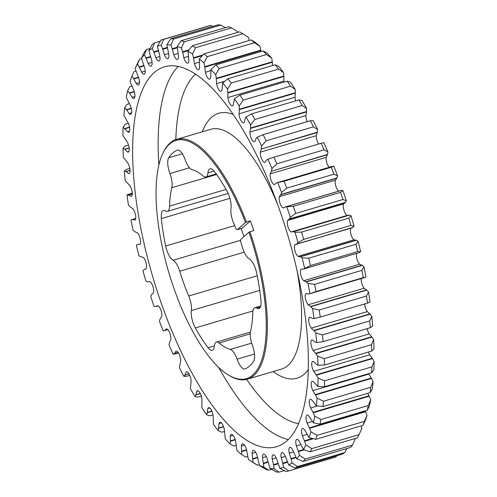 <?xml version="1.0" encoding="UTF-8"?>
<svg xmlns="http://www.w3.org/2000/svg" width="497" height="497" viewBox="0 0 497 497"><rect width="100%" height="100%" fill="white"/><g stroke="black" fill="none" stroke-linecap="round" stroke-linejoin="round"><path stroke-width="0.75" d="M252.917 374.862A124.182 44.301 -106.4 0 0 248.91 232.161L249.898 231.72A125.014 44.6 73.6 0 1 253.942 375.415A125.014 44.6 73.6 0 1 247.307 379.199A125.014 44.6 73.6 0 1 228.291 374.937L227.433 374.384A124.182 44.301 -106.4 0 0 252.917 374.862M162.444 154.238L162.867 153.312A125.014 44.6 73.6 0 1 169.881 143.192A125.014 44.6 73.6 0 1 176.516 139.402A125.014 44.6 73.6 0 1 246.4 222.047L245.406 222.482A124.182 44.301 -106.4 0 0 169.415 144.186A124.182 44.301 -106.4 0 0 162.444 154.238A124.182 44.301 -106.4 0 0 168.676 272.064A124.182 44.301 -106.4 0 0 227.433 374.384M153.915 72.842A198.023 70.642 -106.4 0 0 157.673 292.59A198.023 70.642 -106.4 0 0 276.562 446.691A198.023 70.642 -106.4 0 0 287.08 440.696A198.023 70.642 -106.4 0 0 283.321 220.941A198.023 70.642 -106.4 0 0 164.432 66.846A198.023 70.642 -106.4 0 0 153.915 72.842M246.4 222.047L250.32 220.892L242.138 228.204A3.336 1.187 73.6 0 1 241.964 228.303L237.299 229.682A3.336 1.187 -106.4 0 0 237.473 229.583L242.138 228.204M249.898 231.72L253.818 230.565A125.014 44.6 -106.4 0 0 250.32 220.892M248.91 232.161L240.977 239.256A3.336 1.187 -106.4 0 0 241.033 242.946A93.759 33.448 -106.4 0 1 242.579 247.829A13.45 4.796 -106.4 0 0 249.208 258.807A13.45 4.796 73.6 0 1 256.682 273.052A114.596 40.878 73.6 0 1 260.968 300.461A13.45 4.796 73.6 0 1 259.645 308.152A13.45 4.796 73.6 0 1 258.931 308.562A13.45 4.796 73.6 0 1 256.924 308.128A13.45 4.796 -106.4 0 0 254.918 307.693A13.45 4.796 -106.4 0 0 254.203 308.103A13.45 4.796 -106.4 0 0 252.762 312.93A93.759 33.448 -106.4 0 1 250.538 331.325A13.45 4.796 -106.4 0 0 252.42 345.477A13.45 4.796 73.6 0 1 253.632 361.276A114.596 40.878 73.6 0 1 249.693 365.96A114.596 40.878 73.6 0 1 245.12 368.892A13.45 4.796 73.6 0 1 244.94 368.954A13.45 4.796 73.6 0 1 237.1 359.182A13.45 4.796 -106.4 0 0 230.322 349.41L251.625 343.123M216.58 174.497L171.788 187.717A13.45 4.796 -106.4 0 0 169.912 173.565A13.45 4.796 73.6 0 1 168.694 157.773A114.596 40.878 73.6 0 1 177.212 150.156A13.45 4.796 73.6 0 1 177.386 150.088A13.45 4.796 73.6 0 1 185.226 159.866A13.45 4.796 -106.4 0 0 192.01 169.632A93.759 33.448 -106.4 0 1 203.198 176.025A13.45 4.796 -106.4 0 0 205.87 176.951A13.45 4.796 -106.4 0 0 206.578 176.541A13.45 4.796 -106.4 0 0 207.957 172.85A13.45 4.796 73.6 0 1 210.045 168.756A13.45 4.796 73.6 0 1 214.213 171.297A114.596 40.878 73.6 0 1 227.017 191.096A13.45 4.796 73.6 0 1 230.987 208.467A13.45 4.796 -106.4 0 0 233.602 223.041A93.759 33.448 -106.4 0 1 235.485 227.62A3.336 1.187 -106.4 0 0 237.299 229.682M250.227 333.835L219.127 343.017A13.45 4.796 -106.4 0 0 216.462 342.091A13.45 4.796 -106.4 0 0 214.369 346.192A13.45 4.796 73.6 0 1 212.996 349.882A13.45 4.796 73.6 0 1 212.281 350.292A13.45 4.796 73.6 0 1 208.113 347.745A114.596 40.878 73.6 0 1 195.315 327.945A13.45 4.796 73.6 0 1 191.339 310.575A13.45 4.796 -106.4 0 0 188.723 296.001L257.235 275.779M215.866 64.902A224.694 80.16 73.6 0 1 219.227 68.493L266.485 54.54A224.694 80.16 -106.4 0 0 263.124 50.949L215.866 64.902L210.945 69.561L210.716 77.37A6.362 2.268 73.6 0 1 210.082 78.973A6.362 2.268 73.6 0 1 209.746 79.166A6.362 2.268 73.6 0 1 205.41 72.289L204.839 67.12L260.838 50.582L260.968 51.589M227.912 78.719A224.694 80.16 73.6 0 1 231.279 83.055L278.537 69.102A224.694 80.16 -106.4 0 0 275.17 64.772L227.912 78.719L222.724 82.918L221.96 89.969A6.362 2.268 73.6 0 1 221.407 91.081A6.362 2.268 73.6 0 1 221.072 91.274A6.362 2.268 73.6 0 1 216.605 83.664L216.332 78.762L272.337 62.231L272.468 65.567M192.345 45.755A224.694 80.16 73.6 0 1 195.551 47.718L242.809 33.765A224.694 80.16 -106.4 0 0 242.691 33.69A224.694 80.16 -106.4 0 0 239.604 31.808L192.345 45.755L187.972 51.197L188.823 60.168A6.362 2.268 73.6 0 1 188.139 62.939A6.362 2.268 73.6 0 1 187.798 63.131A6.362 2.268 73.6 0 1 183.84 57.733L182.691 52.247L188.493 50.539M203.956 53.856A224.694 80.16 73.6 0 1 207.261 56.652L254.52 42.705A224.694 80.16 -106.4 0 0 251.215 39.909L203.956 53.856L199.303 58.938L199.614 67.387A6.362 2.268 73.6 0 1 198.937 69.549A6.362 2.268 73.6 0 1 198.601 69.742A6.362 2.268 73.6 0 1 194.439 63.604L193.563 58.236L202.267 55.67M251.693 113.856A224.694 80.16 73.6 0 1 254.924 119.473L302.182 105.526A224.694 80.16 -106.4 0 0 298.952 99.903L251.693 113.856L246.015 116.994L245.027 118.858L244.22 122.25A6.362 2.268 73.6 0 1 243.952 122.579A6.362 2.268 73.6 0 1 243.617 122.771A6.362 2.268 73.6 0 1 240.734 120.1A6.362 2.268 73.6 0 1 239.001 113.788L239.343 109.638L295.348 93.107L295.007 97.25A6.362 2.268 -106.4 0 0 295.672 100.872M239.914 95.12A224.694 80.16 73.6 0 1 243.238 100.133L290.497 86.18A224.694 80.16 -106.4 0 0 287.173 81.166L239.914 95.12L234.472 98.804L233.18 105.004A6.362 2.268 73.6 0 1 232.758 105.687A6.362 2.268 73.6 0 1 232.416 105.88A6.362 2.268 73.6 0 1 227.862 97.561L227.893 93.007L283.899 76.476L283.862 81.03A6.362 2.268 -106.4 0 0 284.017 82.098M263.081 134.656A224.694 80.16 73.6 0 1 266.175 140.8L313.433 126.847A224.694 80.16 -106.4 0 0 310.339 120.709L263.081 134.656L257.185 137.228L255.998 138.613L254.905 141.452A6.362 2.268 73.6 0 1 254.843 141.521A6.362 2.268 73.6 0 1 254.501 141.713A6.362 2.268 73.6 0 1 251.47 138.725A6.362 2.268 73.6 0 1 249.879 132.09L250.519 128.412L306.525 111.881L305.885 115.559A6.362 2.268 -106.4 0 0 307.214 121.628M181.212 40.711A224.694 80.16 73.6 0 1 184.269 41.81L231.527 27.857A224.694 80.16 -106.4 0 0 228.471 26.763L181.212 40.711L177.118 46.457L178.485 55.813A6.362 2.268 73.6 0 1 177.845 59.242A6.362 2.268 73.6 0 1 177.504 59.435A6.362 2.268 73.6 0 1 173.782 54.763L172.366 49.246L177.23 47.811M170.713 38.803A224.694 80.16 73.6 0 1 173.577 39.014L220.836 25.067A224.694 80.16 -106.4 0 0 217.972 24.85L170.713 38.803L166.893 44.786L168.769 54.39A6.362 2.268 73.6 0 1 168.197 58.516A6.362 2.268 73.6 0 1 167.862 58.708A6.362 2.268 73.6 0 1 164.401 54.745L162.743 49.265L167.34 47.911M161.252 39.977L208.51 26.024A224.694 80.16 -106.4 0 1 210.89 25.434L163.631 39.381A224.694 80.16 73.6 0 0 161.252 39.977A224.694 80.16 73.6 0 0 161.009 40.046L157.45 46.202L159.798 55.919A6.362 2.268 73.6 0 1 159.351 60.764A6.362 2.268 73.6 0 1 159.015 60.957A6.362 2.268 73.6 0 1 155.841 57.664L153.958 52.315L158.425 50.998M160.332 41.201L154.586 42.897A224.694 80.16 73.6 0 0 152.231 44.438L148.926 50.688L151.715 60.373A6.362 2.268 73.6 0 1 151.423 65.952A6.362 2.268 73.6 0 1 151.088 66.144A6.362 2.268 73.6 0 1 148.218 63.498L146.149 58.348L150.641 57.018M150.088 48.47L146.559 49.514A224.694 80.16 73.6 0 0 144.515 51.905L141.446 58.18L144.639 67.691A6.362 2.268 73.6 0 1 144.54 74.016A6.362 2.268 73.6 0 1 144.198 74.208A6.362 2.268 73.6 0 1 141.657 72.14L139.421 67.269L144.024 65.908M141.558 58.578L139.676 59.131A224.694 80.16 73.6 0 0 137.967 62.342L135.116 68.567L138.669 77.768A6.362 2.268 73.6 0 1 138.787 84.825A6.362 2.268 73.6 0 1 138.452 85.018A6.362 2.268 73.6 0 1 136.24 83.477L133.873 78.955L138.595 77.557M133.873 78.955L131.947 76.041A219.811 78.414 -106.4 0 0 130.034 81.701L133.886 90.454A6.362 2.268 73.6 0 1 134.265 98.232A6.362 2.268 73.6 0 1 133.923 98.425A6.362 2.268 73.6 0 1 132.053 97.344L129.593 93.231L134.345 91.833M129.593 93.231L127.642 90.715A219.811 78.414 -106.4 0 0 126.275 97.387L130.369 105.569A6.362 2.268 73.6 0 1 131.022 114.03A6.362 2.268 73.6 0 1 130.686 114.223A6.362 2.268 73.6 0 1 129.158 113.533L126.636 109.893L131.332 108.508M126.636 109.893L124.685 107.812A219.811 78.414 -106.4 0 0 123.883 115.397L128.17 122.883A6.362 2.268 73.6 0 1 129.121 132.003A6.362 2.268 73.6 0 1 128.785 132.196A6.362 2.268 73.6 0 1 127.592 131.817L123.132 127.077A219.811 78.414 -106.4 0 0 122.902 135.464L127.313 142.154A6.362 2.268 73.6 0 1 128.586 151.877A6.362 2.268 73.6 0 1 128.245 152.07A6.362 2.268 73.6 0 1 127.381 151.914L124.859 149.373L122.995 148.236A219.811 78.414 -106.4 0 0 123.349 157.307L127.816 163.091A6.362 2.268 73.6 0 1 129.419 173.366A6.362 2.268 73.6 0 1 129.083 173.559A6.362 2.268 73.6 0 1 128.53 173.546L126.058 171.614L124.281 170.98A219.811 78.414 -106.4 0 0 125.207 180.597L129.674 185.4A6.362 2.268 73.6 0 1 132.084 191.426A6.362 2.268 73.6 0 1 131.612 196.16A6.362 2.268 73.6 0 1 131.276 196.352A6.362 2.268 73.6 0 1 131.022 196.39L128.63 195.091L126.971 194.967A219.811 78.414 -106.4 0 0 128.456 205L130.407 207.081L132.854 208.746A6.362 2.268 73.6 0 1 135.532 214.828A6.362 2.268 73.6 0 1 135.134 219.922A6.362 2.268 73.6 0 1 134.811 220.109L132.55 219.475L131.022 219.86A219.811 78.414 -106.4 0 0 133.047 230.154L134.967 231.776L137.309 232.795A6.362 2.268 73.6 0 1 140.247 238.846A6.362 2.268 73.6 0 1 139.93 244.313A6.362 2.268 73.6 0 1 139.856 244.369L139.651 244.468M201.328 396.128L198.048 397.097L194.979 396.538L195.973 394.674L196.781 391.288A6.362 2.268 73.6 0 1 197.384 390.76A6.362 2.268 73.6 0 1 200.26 393.431A6.362 2.268 73.6 0 1 201.993 399.75L201.794 407.596A219.811 78.414 -106.4 0 0 206.522 414.728L209.827 415.834L212.983 414.902M224.532 431.433L221.83 432.228L218.27 430.619L219.034 423.562A6.362 2.268 73.6 0 1 219.922 422.264A6.362 2.268 73.6 0 1 224.389 429.868L225.271 438.863A219.811 78.414 -106.4 0 0 230.049 443.97L233.876 446.051L236.032 445.411M178.479 352.945L173.173 354.33L174.54 353.442L175.901 351.193A6.362 2.268 73.6 0 1 176.075 351.118A6.362 2.268 73.6 0 1 179.262 354.429A6.362 2.268 73.6 0 1 180.672 361.313L179.411 367.569A219.811 78.414 -106.4 0 0 183.809 376.304L186.661 376.291L189.786 375.372M128.524 145L125.244 145.969L122.995 148.236M129.835 168.365L126.648 169.303L124.281 170.98M129.357 103.643L126.791 104.401L124.685 107.812M128.375 123.318L125.294 124.225L123.132 127.077M132.283 193.072L126.971 194.967M131.792 86.167L129.717 86.776L127.642 90.715M135.942 71.052L134.035 71.611L131.947 76.041M324.081 149.845L276.823 163.799A224.694 80.16 73.6 0 0 273.915 157.22L321.174 143.273A224.694 80.16 -106.4 0 1 324.081 149.845L327.964 152.026L327.405 154.747L326.194 157.338A6.362 2.268 -106.4 0 0 329.169 167.34M247.717 456.526L245.785 457.091L241.691 454.593L241.38 446.144A6.362 2.268 73.6 0 1 242.393 443.79A6.362 2.268 73.6 0 1 246.562 449.934L248.463 459.545A219.811 78.414 -106.4 0 0 249.301 460.085L254.309 463.31A224.694 80.16 73.6 0 0 257.396 465.192L259.272 464.639M257.396 465.192L253.023 462.334L252.178 453.363A6.362 2.268 73.6 0 1 253.197 450.4A6.362 2.268 73.6 0 1 257.154 455.805L259.533 465.515L265.473 469.143A224.694 80.16 73.6 0 0 268.529 470.237L271.592 469.336M268.529 470.237L263.882 467.074L262.509 457.718A6.362 2.268 73.6 0 1 263.491 454.096A6.362 2.268 73.6 0 1 267.218 458.768L270.033 468.441L276.164 471.933A224.694 80.16 73.6 0 0 279.028 472.15L284.247 470.609M288.49 470.976L335.748 457.023A224.694 80.16 -106.4 0 0 335.991 456.954L288.732 470.901A224.694 80.16 73.6 0 1 288.49 470.976A224.694 80.16 73.6 0 1 286.11 471.566L279.811 468.28A219.811 78.414 -106.4 0 0 283.545 467.329L282.824 463.614L287.477 462.241M342.414 454.103L295.156 468.056A224.694 80.16 73.6 0 0 297.51 466.515L344.769 452.562A224.694 80.16 -106.4 0 1 342.414 454.103M350.441 447.486L303.182 461.44A224.694 80.16 73.6 0 0 305.226 459.048L352.485 445.095A224.694 80.16 -106.4 0 1 350.441 447.486M357.324 437.869L310.066 451.816A224.694 80.16 73.6 0 0 311.774 448.611L359.033 434.658A224.694 80.16 -106.4 0 1 357.324 437.869M370.352 327.697L323.093 341.65A224.694 80.16 73.6 0 0 322.441 334.885L369.7 320.932A224.694 80.16 -106.4 0 1 370.352 327.697L372.719 326.02A219.811 78.414 73.6 0 0 371.793 316.403L369.7 320.932M371.756 351.031L324.498 364.984A224.694 80.16 73.6 0 0 324.249 358.61L371.507 344.657A224.694 80.16 -106.4 0 1 371.756 351.031L374.005 348.764A219.811 78.414 73.6 0 0 373.651 339.693L371.507 344.657M367.513 303.102L320.254 317.055A224.694 80.16 73.6 0 0 319.211 310.004L366.469 296.05A224.694 80.16 -106.4 0 1 367.513 303.102L370.029 302.033A219.811 78.414 73.6 0 0 368.544 292L366.469 296.05M363.282 277.612L316.024 291.565A224.694 80.16 73.6 0 0 314.601 284.327L361.859 270.374A224.694 80.16 -106.4 0 1 363.282 277.612L365.45 277.314L309.451 293.845L316.024 291.565M362.965 425.389L315.707 439.336A224.694 80.16 73.6 0 0 317.049 435.36L364.307 421.406A224.694 80.16 -106.4 0 1 362.965 425.389L365.053 420.959A219.811 78.414 73.6 0 0 366.966 415.299L364.307 421.406M367.283 410.224L320.025 424.171A224.694 80.16 73.6 0 0 320.987 419.487L368.24 405.533A224.694 80.16 -106.4 0 1 367.283 410.224L369.358 406.285A219.811 78.414 73.6 0 0 370.725 399.613L368.24 405.533M371.706 372.775L324.454 386.722A224.694 80.16 73.6 0 0 324.609 380.826L371.868 366.879A224.694 80.16 -106.4 0 1 371.706 372.775L373.868 369.923A219.811 78.414 73.6 0 0 374.098 361.536L371.868 366.879M370.209 392.599L322.951 406.552A224.694 80.16 73.6 0 0 323.516 401.222L370.774 387.269A224.694 80.16 -106.4 0 1 370.209 392.599L372.315 389.188A219.811 78.414 73.6 0 0 373.117 381.603L370.774 387.269M357.722 251.594L310.463 265.547A224.694 80.16 73.6 0 0 308.68 258.229L355.939 244.282A224.694 80.16 -106.4 0 1 357.722 251.594L360.617 251.706L359.176 252.625M350.913 225.427L303.655 239.38A224.694 80.16 73.6 0 0 301.542 232.093L348.801 218.14A224.694 80.16 -106.4 0 1 350.913 225.427L354.032 226.11L352.503 227.669L296.504 244.201L352.845 227.502M286.713 188.133L333.972 174.18A224.694 80.16 -106.4 0 0 331.294 167.265L284.035 181.219A224.694 80.16 73.6 0 1 286.713 188.133L281.582 192.432A219.811 78.414 -106.4 0 0 277.773 182.598L276.245 182.983L274.636 184.604A6.362 2.268 73.6 0 1 271.343 180.833A6.362 2.268 73.6 0 1 270.194 173.869L271.399 171.279L327.405 154.747M340.544 192.345L293.286 206.298L285.402 206.938L341.408 190.407L342.887 190.544L340.544 192.345A224.694 80.16 -106.4 0 1 342.961 199.502L295.703 213.449A224.694 80.16 73.6 0 0 293.286 206.298M333.972 174.18L337.587 175.901L336.804 178.212L335.338 180.194A6.362 2.268 -106.4 0 0 335.86 186.189A6.362 2.268 -106.4 0 0 338.761 191.134M285.402 206.938L283.383 207.92A6.362 2.268 73.6 0 1 280.103 203.447A6.362 2.268 73.6 0 1 279.333 196.725L280.904 194.501L336.904 177.969M280.904 194.501L281.582 192.432M284.035 181.219L277.773 182.598M331.294 167.265L333.773 166.066L332.605 166.321L276.413 182.915M271.399 171.279L327.48 154.455M271.474 170.987L271.958 168.558L276.823 163.799M301.542 232.093L295.025 232.279L293.447 231.689L349.453 215.151L351.031 215.741L348.801 218.14M342.961 199.502L346.322 200.72L345.328 202.583L343.62 203.925A6.362 2.268 -106.4 0 0 343.999 210.299A6.362 2.268 -106.4 0 0 347.217 215.418L347.614 215.487M293.447 231.689L291.217 231.95A6.362 2.268 73.6 0 1 287.993 226.837A6.362 2.268 73.6 0 1 287.614 220.463L289.447 218.922L345.452 202.391M289.447 218.922L290.316 217.251L295.703 213.449M308.68 258.229L302.083 257.837L300.43 256.8L356.43 240.268L358.088 241.306L355.939 244.282M300.43 256.8L298.014 256.34A6.362 2.268 73.6 0 1 294.901 250.662A6.362 2.268 73.6 0 1 294.92 244.723L352.994 227.365M296.989 243.897L298.032 242.642L303.655 239.38M323.516 401.222L317.111 398.14L315.527 394.96L371.526 378.428L373.117 381.603M315.527 394.96L312.824 390.648A6.362 2.268 73.6 0 1 312.209 381.336A6.362 2.268 73.6 0 1 313.402 381.721L317.863 386.455L324.454 386.722M324.609 380.826L318.092 378.068L316.434 375.16L372.433 358.623L374.098 361.536M316.434 375.16L313.682 371.377A6.362 2.268 73.6 0 1 311.774 365.189A6.362 2.268 73.6 0 1 312.75 361.462A6.362 2.268 73.6 0 1 313.613 361.617L316.142 364.158L317.999 365.295L324.498 364.984M320.987 419.487L314.725 416.144L313.234 412.752L369.234 396.215L370.725 399.613M313.234 412.752L310.625 407.969A6.362 2.268 73.6 0 1 310.308 399.308A6.362 2.268 73.6 0 1 311.836 399.998L316.309 405.72L322.951 406.552M317.049 435.36L310.96 431.831L309.588 428.265L365.593 411.733L366.966 415.299M309.588 428.265L307.109 423.077A6.362 2.268 73.6 0 1 307.071 415.113A6.362 2.268 73.6 0 1 308.941 416.188L313.358 422.817L320.025 424.171M314.601 284.327L307.947 283.377L306.245 281.917L362.245 265.386L363.953 266.846L361.859 270.374M306.245 281.917L303.686 280.737A6.362 2.268 73.6 0 1 300.722 274.574A6.362 2.268 73.6 0 1 301.139 269.163L303.251 269.138L359.418 252.526M303.412 269.057L310.463 265.547M319.211 310.004L312.538 308.538L310.805 306.668L366.811 290.13L368.544 292M310.805 306.668L308.146 304.785A6.362 2.268 73.6 0 1 305.375 298.231A6.362 2.268 73.6 0 1 306.183 293.423L308.451 294.062L309.973 293.671A219.811 78.414 -106.4 0 0 307.947 283.377M324.249 358.61L317.645 356.225L315.943 353.628L371.942 337.096L373.651 339.693M315.943 353.628L313.178 350.441A6.362 2.268 73.6 0 1 310.979 344.048A6.362 2.268 73.6 0 1 311.917 339.973A6.362 2.268 73.6 0 1 312.464 339.985L314.943 341.924L316.713 342.557L323.093 341.65M322.441 334.885L315.788 332.934L314.054 330.685L370.06 314.154L371.793 316.403M314.054 330.685L311.321 328.132A6.362 2.268 73.6 0 1 308.836 321.609A6.362 2.268 73.6 0 1 309.724 317.179A6.362 2.268 73.6 0 1 309.979 317.142L312.364 318.44L314.023 318.565L320.254 317.055M311.774 448.611L305.879 444.964L304.642 441.274L313.346 438.708M361.058 425.948L361.884 428.433L359.033 434.658M304.642 441.274L302.331 435.763A6.362 2.268 73.6 0 1 302.543 428.513A6.362 2.268 73.6 0 1 304.754 430.054L309.047 437.49L315.707 439.336M305.226 459.048L299.548 455.351L298.473 451.599L304.369 449.86M355.442 438.422L352.485 445.095M298.473 451.599L296.355 445.84A6.362 2.268 73.6 0 1 296.796 439.329A6.362 2.268 73.6 0 1 299.343 441.392L303.45 449.524L310.066 451.816M297.51 466.515L292.068 462.844L291.161 459.079L296.063 457.631M346.912 448.53L344.769 452.562M291.161 459.079L289.279 453.158A6.362 2.268 73.6 0 1 289.906 447.387A6.362 2.268 73.6 0 1 292.776 450.04L296.641 458.756L303.182 461.44M288.732 470.901L283.545 467.329M336.668 455.799L335.991 456.954M282.824 463.614L281.196 457.619A6.362 2.268 73.6 0 1 281.985 452.581A6.362 2.268 73.6 0 1 285.16 455.867L288.726 465.037L295.156 468.056M279.028 472.15L274.102 468.752L273.58 465.124L278.096 463.794M273.58 465.124L272.232 459.141A6.362 2.268 73.6 0 1 273.133 454.823A6.362 2.268 73.6 0 1 276.593 458.793L279.811 468.28M263.553 463.602L268.113 462.26M241.784 451.574L246.611 450.152M252.905 459.06L257.595 457.681M266.485 54.54L271.729 58.137A219.811 78.414 73.6 0 0 266.951 53.03L263.124 50.949M254.52 42.705L260.012 46.383L260.838 50.582M204.839 67.12L204.752 66.648L260.757 50.11M204.752 66.648L204.006 62.914L207.261 56.652M278.537 69.102L283.52 72.55A219.811 78.414 73.6 0 0 278.73 66.381L275.17 64.772M271.729 58.137L272.337 62.231M216.332 78.762L216.276 78.309L272.281 61.771M216.276 78.309L215.729 74.668L219.227 68.493M231.527 27.857L237.467 31.485L237.728 32.361M182.691 52.247L182.561 51.769L189.028 49.855M182.561 51.769L181.461 48.016L184.269 41.81M260.012 46.383A219.811 78.414 73.6 0 0 255.309 42.407L251.215 39.909M242.809 33.765L248.537 37.455L249.283 40.474M193.563 58.236L193.457 57.758L202.919 54.962M193.457 57.758L192.532 53.987L195.551 47.718M302.182 105.526L306.618 108.458A219.811 78.414 73.6 0 0 302.021 100.462L298.952 99.903M290.497 86.18L295.206 89.404L295.348 93.107M239.343 109.638L239.337 109.228L295.342 92.697M239.337 109.228L239.2 105.936L243.238 100.133M295.206 89.404A219.811 78.414 73.6 0 0 290.478 82.272L287.173 81.166M283.52 72.55L283.899 76.476M227.893 93.007L227.862 92.572L283.862 76.041M227.862 92.572L227.514 89.081L231.279 83.055M313.433 126.847L317.589 129.431A219.811 78.414 73.6 0 0 313.191 120.696L310.339 120.709M306.618 108.458L306.525 111.881M250.519 128.412L250.538 128.04L306.543 111.508M250.538 128.04L250.612 124.989L254.924 119.473M273.915 157.22L267.827 159.202L266.46 160.09L265.094 162.339A6.362 2.268 73.6 0 1 264.92 162.413A6.362 2.268 73.6 0 1 261.733 159.102A6.362 2.268 73.6 0 1 260.329 152.219L261.26 149.063L317.26 132.531L316.328 135.687A6.362 2.268 -106.4 0 0 318.521 144.055M327.964 152.026A219.811 78.414 73.6 0 0 323.827 142.67L321.174 143.273M317.589 129.431L317.26 132.531M261.26 149.063L317.31 132.196M261.304 148.727L261.584 145.963L266.175 140.8M172.366 49.246L172.21 48.768L177.187 47.302M172.21 48.768L170.962 45.09L173.577 39.014M220.836 25.067L225.408 27.664M162.743 49.265L162.569 48.805L167.265 47.42M162.569 48.805L161.183 45.252L163.631 39.381M210.89 25.434L212.753 26.391M153.958 52.315L153.772 51.874L158.307 50.532M153.772 51.874L152.268 48.495L154.586 42.897M146.149 58.348L145.95 57.925L150.485 56.59M145.95 57.925L144.354 54.782L146.559 49.514M139.421 67.269L139.21 66.884L143.869 65.505M139.21 66.884L137.545 64.007L139.676 59.131M133.662 78.607L138.458 77.19M129.375 92.927L134.24 91.491M126.418 109.638L131.258 108.209M139.856 244.369L137.744 244.394L136.383 245.294A219.811 78.414 -106.4 0 0 138.911 255.694L140.775 256.837L142.981 257.191A6.362 2.268 73.6 0 1 146.093 262.876A6.362 2.268 73.6 0 1 146.075 268.809L144.155 269.498L142.968 270.89A219.811 78.414 -106.4 0 0 145.969 281.259L147.746 281.892L149.783 281.582A6.362 2.268 73.6 0 1 153.001 286.701A6.362 2.268 73.6 0 1 153.38 293.075L151.672 294.417L150.678 296.28A219.811 78.414 -106.4 0 0 154.113 306.456L155.778 306.587L158.239 305.866M132.37 219.494L135.743 218.5M135.749 218.45L131.022 219.86M124.641 149.224L129.17 147.882M124.834 128.493L129.562 127.102M128.437 195.054L132.295 193.917M125.847 171.515L130.09 170.266M155.778 306.587L157.611 305.612A6.362 2.268 73.6 0 1 160.898 310.085A6.362 2.268 73.6 0 1 161.662 316.806L160.196 318.788L159.413 321.099A219.811 78.414 -106.4 0 0 163.227 330.934L167.818 329.648M164.749 330.548L166.365 328.927A6.362 2.268 73.6 0 1 169.657 332.698A6.362 2.268 73.6 0 1 170.806 339.662L169.595 342.253L169.036 344.974A219.811 78.414 -106.4 0 0 173.173 354.33M174.391 353.566L178.143 352.454M183.809 376.304L184.872 375.098L189.028 373.868M184.872 375.098L186.089 372.079A6.362 2.268 73.6 0 1 186.493 371.824A6.362 2.268 73.6 0 1 189.525 374.806A6.362 2.268 73.6 0 1 191.115 381.441L190.382 388.542A219.811 78.414 -106.4 0 0 194.979 396.538M218.773 428.221L223.6 426.799M230.049 443.97L230.353 441.243L235.224 439.808M230.353 441.243L230.279 436.161A6.362 2.268 73.6 0 1 231.254 434.366A6.362 2.268 73.6 0 1 235.584 441.249L236.988 450.617A219.811 78.414 -106.4 0 0 241.691 454.593M195.868 394.91L200.334 393.587M206.522 414.728L207.224 412.703L211.915 411.317M207.224 412.703L207.814 408.528A6.362 2.268 73.6 0 1 208.578 407.658A6.362 2.268 73.6 0 1 213.138 415.97L213.48 424.45A219.811 78.414 -106.4 0 0 218.27 430.619M242.691 33.69L247.699 36.915A219.811 78.414 73.6 0 1 248.537 37.455M333.773 166.066A219.811 78.414 73.6 0 1 337.587 175.901M341.023 190.475L341.408 190.407M342.887 190.544A219.811 78.414 73.6 0 1 346.322 200.72M292.739 231.683L349.453 215.151M351.031 215.741A219.811 78.414 73.6 0 1 354.032 226.11M350.988 228.117L350.925 228.191A6.362 2.268 -106.4 0 0 350.907 234.124A6.362 2.268 -106.4 0 0 354.019 239.809L356.43 240.268M358.088 241.306A219.811 78.414 73.6 0 1 360.617 251.706M356.647 253.377A6.362 2.268 -106.4 0 0 356.97 259.018A6.362 2.268 -106.4 0 0 359.691 264.205L362.245 265.386M363.953 266.846A219.811 78.414 73.6 0 1 365.978 277.14M361.251 278.55A6.362 2.268 -106.4 0 0 364.146 288.254L366.811 290.13M364.717 303.928A6.362 2.268 -106.4 0 0 367.326 311.6L370.06 314.154M367.165 328.635A6.362 2.268 -106.4 0 0 369.184 333.909L371.942 337.096M368.476 352A6.362 2.268 -106.4 0 0 369.687 354.846L372.433 358.623M368.625 373.682A6.362 2.268 -106.4 0 0 368.83 374.117L371.526 378.428M367.643 393.357L369.234 396.215M365.208 410.833L365.593 411.733M280.805 194.743L336.804 178.212M341.122 190.438L285.222 206.945L341.222 190.413M283.675 207.895L283.998 207.74M289.322 219.115L345.328 202.583M293.249 231.639L349.254 215.108M350.925 228.191L295.442 244.394M300.219 256.694L356.225 240.163M315.315 394.568L371.321 378.037M316.216 374.8L372.222 358.269M313.035 412.324L369.041 395.792M309.401 427.818L365.407 411.28M359.219 252.613L303.213 269.15L359.256 252.606M306.028 281.756L362.033 265.224M310.588 306.45L366.593 289.919M315.719 353.317L371.725 336.78M313.837 330.418L369.836 313.887M304.475 440.808L312.439 438.46M298.324 451.121L303.574 449.574M291.037 458.601L295.833 457.184M282.718 463.129L287.278 461.788M273.499 464.658L277.96 463.341M263.503 463.148L268.013 461.819M241.784 451.17L246.518 449.773M252.88 458.632L257.514 457.265M146.075 268.809L145.553 269.138M146.012 268.883L144.155 269.498M132.55 219.475L135.737 218.531M124.859 149.373L129.195 148.094M125.051 128.698L129.605 127.356M128.63 195.091L132.289 194.01M126.058 171.614L130.096 170.421M174.54 353.442L178.1 352.392M184.996 374.918L188.953 373.75M218.829 427.898L223.501 426.519M230.378 440.876L235.124 439.478M195.973 394.674L200.248 393.413M207.305 412.423L211.815 411.087M296.641 458.756A219.811 78.414 -106.4 0 0 299.548 455.351M303.45 449.524A219.811 78.414 -106.4 0 0 305.879 444.964M309.047 437.49A219.811 78.414 -106.4 0 0 310.96 431.831M313.358 422.817A219.811 78.414 -106.4 0 0 314.725 416.144M316.309 405.72A219.811 78.414 -106.4 0 0 317.111 398.14M317.863 386.455A219.811 78.414 -106.4 0 0 318.092 378.068M317.999 365.295A219.811 78.414 -106.4 0 0 317.645 356.225M316.713 342.557A219.811 78.414 -106.4 0 0 315.788 332.934M314.023 318.565A219.811 78.414 -106.4 0 0 312.538 308.538M304.611 268.243A219.811 78.414 -106.4 0 0 302.083 257.837M298.032 242.642A219.811 78.414 -106.4 0 0 295.025 232.279M290.316 217.251A219.811 78.414 -106.4 0 0 286.881 207.075M271.958 168.558A219.811 78.414 -106.4 0 0 267.827 159.202M261.584 145.963A219.811 78.414 -106.4 0 0 257.185 137.228M250.612 124.989A219.811 78.414 -106.4 0 0 246.015 116.994M239.2 105.936A219.811 78.414 -106.4 0 0 234.472 98.804M227.514 89.081A219.811 78.414 -106.4 0 0 222.724 82.918M215.729 74.668A219.811 78.414 -106.4 0 0 210.945 69.561M204.006 62.914A219.811 78.414 -106.4 0 0 199.303 58.938M192.532 53.987A219.811 78.414 -106.4 0 0 187.972 51.197M181.461 48.016A219.811 78.414 -106.4 0 0 177.118 46.457M170.962 45.09A219.811 78.414 -106.4 0 0 166.893 44.786M161.183 45.252A219.811 78.414 -106.4 0 0 157.45 46.202M148.926 50.688A219.811 78.414 73.6 0 1 152.268 48.495M144.354 54.782A219.811 78.414 -106.4 0 0 141.446 58.18M137.545 64.007A219.811 78.414 -106.4 0 0 135.116 68.567M249.301 460.085A219.811 78.414 -106.4 0 0 253.023 462.334M259.533 465.515A219.811 78.414 -106.4 0 0 263.882 467.074M270.033 468.441A219.811 78.414 -106.4 0 0 274.102 468.752M288.726 465.037A219.811 78.414 -106.4 0 0 292.068 462.844M245.406 222.482L237.473 229.583M219.127 343.017A93.759 33.448 -106.4 0 0 230.322 349.41M244.213 252.184L179.752 271.213A93.759 33.448 -106.4 0 0 188.723 296.001M179.752 271.213A13.45 4.796 -106.4 0 0 173.118 260.235A13.45 4.796 73.6 0 1 165.644 245.99A114.596 40.878 73.6 0 1 161.357 218.581A13.45 4.796 73.6 0 1 163.395 210.486A13.45 4.796 73.6 0 1 165.402 210.921A13.45 4.796 -106.4 0 0 167.408 211.349A13.45 4.796 -106.4 0 0 169.57 206.112L226.079 189.432M171.788 187.717A93.759 33.448 -106.4 0 0 169.57 206.112M241.07 228.57A93.759 33.448 73.6 0 1 244.008 236.547M195.464 74.196A184.903 65.958 -106.4 0 0 175.826 139.626M246.605 379.385A184.903 65.958 -106.4 0 0 298.629 423.668M288.347 439.497A198.023 70.642 73.6 0 1 218.587 367.283M158.872 165.01A198.023 70.642 73.6 0 1 178.224 66.48M247.307 379.199L281.47 369.116A125.014 44.6 -106.4 0 0 288.105 365.326A125.014 44.6 -106.4 0 0 296.808 269.405M308.351 369.401A138.135 49.278 73.6 0 1 304.282 374.048A138.135 49.278 73.6 0 1 273.12 371.576M202.335 131.786A138.135 49.278 73.6 0 1 211.387 117.441A138.135 49.278 73.6 0 1 233.099 114.478M277.711 204.708A125.014 44.6 -106.4 0 0 210.678 129.319L176.516 139.402M335.338 180.194L279.333 196.725M326.194 157.338L270.194 173.869M343.62 203.925L287.614 220.463M291.217 231.95L347.217 215.418M298.014 256.34L354.019 239.809M312.824 390.648L368.83 374.117M313.682 371.377L369.687 354.846M310.625 407.969L317.608 405.906M307.109 423.077L312.333 421.537M303.686 280.737L359.691 264.205M308.146 304.785L364.146 288.254M313.178 350.441L369.184 333.909M311.321 328.132L367.326 311.6M302.331 435.763L307.003 434.384M296.355 445.84L300.784 444.535M289.279 453.158L293.572 451.897M281.196 457.619L285.377 456.383M272.232 459.141L276.239 457.961M262.509 457.718L266.286 456.606M241.38 446.144L244.53 445.213M252.178 453.363L255.663 452.338M210.809 70.692L205.41 72.289M224.706 81.272L216.605 83.664M188.313 56.409L183.84 57.733M199.21 62.193L194.439 63.604M295.007 97.25L239.001 113.788M283.862 81.03L227.862 97.561M305.885 115.559L249.879 132.09M316.328 135.687L260.329 152.219M178.1 53.49L173.782 54.763M168.607 53.502L164.401 54.745M159.891 56.472L155.841 57.664M152.057 62.361L148.218 63.498M145.217 71.09L141.657 72.14M139.471 82.527L136.24 83.477M134.911 96.499L132.053 97.344M131.599 112.813L129.158 113.533M128.891 151.467L127.381 151.914M129.58 131.227L127.592 131.817M131.506 196.247L131.022 196.39M129.537 173.248L128.53 173.546M175.901 351.193L176.267 351.087M186.089 372.079L186.971 371.818M219.034 423.562L221.376 422.872M230.279 436.161L233.043 435.347M196.781 391.288L198.173 390.872M207.814 408.528L209.697 407.975M177.572 150.044L177.212 150.156M168.694 157.773L182.331 153.747M229.918 198.34L161.357 218.581M165.644 245.99L234.677 225.613M252.942 310.936L195.315 327.945M208.113 347.745L214.406 345.887M254.483 354.05L237.1 359.182M259.732 290.385L191.339 310.575M173.118 260.235L240.623 240.306M169.912 173.565L189.475 167.787M207.957 172.85L214.027 171.061M260.385 307.109L256.924 308.128M216.158 173.913L205.87 176.951M293.087 231.627L347.999 215.418M148.255 281.849L149.386 281.513M167.408 211.349L228.166 193.414M254.918 307.693L260.77 305.966M250.389 332.077L216.462 342.091"/></g></svg>
